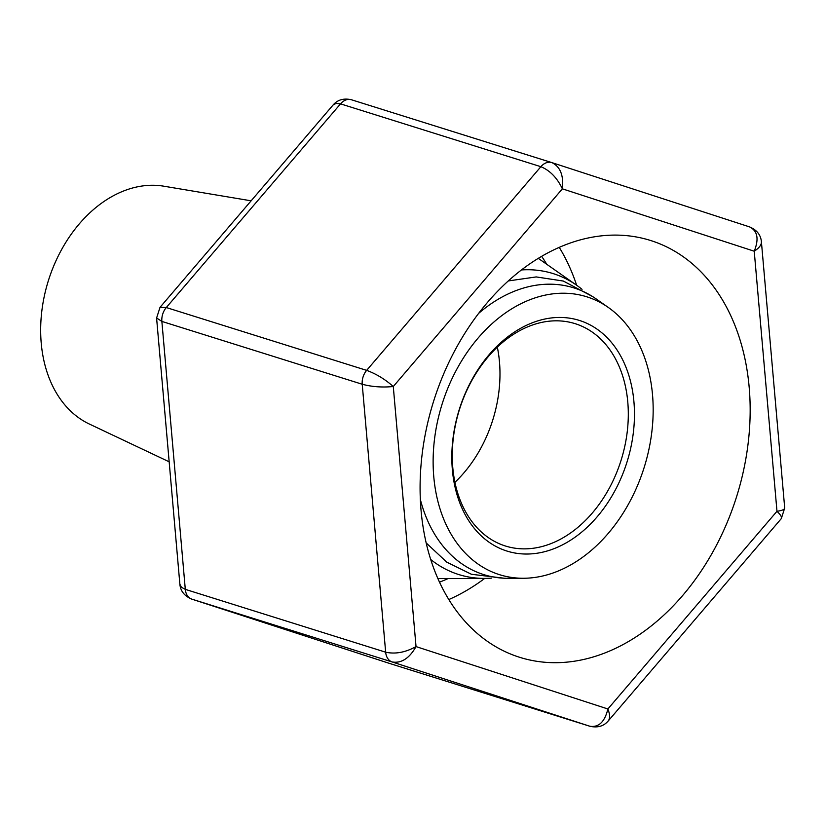 <?xml version="1.0" encoding="UTF-8"?>
<svg xmlns="http://www.w3.org/2000/svg" width="826" height="826" viewBox="0 0 826 826"><rect width="100%" height="100%" fill="white"/><g stroke="black" fill="none" stroke-linecap="round" stroke-linejoin="round"><path stroke-width="1.24" d="M251.135 200.811L163.837 186.201A125.242 91.056 107.4 0 0 125.015 190.445A125.242 91.056 107.4 0 0 42.539 305.816A125.242 91.056 107.4 0 0 89.27 423.996L169.165 461.806M454.93 482.322A116.507 84.706 107.4 0 0 497.324 347.116M530.736 325.64A116.507 84.706 107.4 0 0 453.247 438.699A116.507 84.706 107.4 0 0 505.429 546.007A116.507 84.706 107.4 0 0 621.111 460.185A116.507 84.706 107.4 0 0 575.144 323.668A116.507 84.706 107.4 0 0 530.736 325.64M533.235 322.439A120.875 87.886 107.4 0 0 469.488 521.856A120.875 87.886 107.4 0 0 626.727 462.911A120.875 87.886 107.4 0 0 533.235 322.439M531.211 299.239A145.634 105.883 107.4 0 0 433.196 456.664A145.634 105.883 107.4 0 0 523.436 578.262A145.634 105.883 107.4 0 0 644.177 467.423A145.634 105.883 107.4 0 0 608.349 307.478A145.634 105.883 107.4 0 0 531.211 299.239M608.349 307.478L596.114 298.898A150.28 109.259 107.4 0 0 516.518 290.401A150.28 109.259 107.4 0 0 478.708 313.322M420.341 499.441A150.28 109.259 107.4 0 0 508.496 578.324L523.436 578.262M430.707 559.491A157.704 114.659 107.4 0 0 484.594 578.407A157.704 114.659 107.4 0 0 491.48 578.117M582.031 289.337A157.704 114.659 107.4 0 0 576.548 285.176A157.704 114.659 107.4 0 0 521.505 269.937M421.064 510.406A218.446 158.819 107.4 0 0 519.771 657.341A218.446 158.819 107.4 0 0 736.678 496.426A218.446 158.819 107.4 0 0 650.496 240.459A218.446 158.819 107.4 0 0 421.064 510.406M559.254 247.387A218.446 158.819 -72.6 0 1 576.641 285.249M484.717 578.407A218.446 158.819 -72.6 0 1 448.817 599.552M541.66 256.359A196.598 142.939 -72.6 0 1 546.709 264.248M448.146 578.551A196.598 142.939 -72.6 0 1 439.494 582.154M761.407 241.781L784.7 507.938C784.659 509.456 782.088 510.571 776.977 511.284L754.231 251.218C759.125 248.048 761.52 244.909 761.417 241.801L761.386 241.564M761.407 241.801C760.808 234.945 756.864 229.979 749.574 226.902L551.913 162.629C560.296 166.718 563.786 175.453 562.372 188.834L754.231 251.218C759.135 238.972 757.587 230.867 749.574 226.902L552.016 162.66M781.262 518.666C782.16 517.355 780.725 514.897 776.977 511.284L607.884 708.976C610.032 714.459 610.135 718.465 608.204 720.984L781.251 518.676M389.263 663.34L589.826 726.24L392.164 661.967C401.415 663.485 409.376 658.353 416.036 646.593C405.432 652.437 395.303 654.306 385.659 652.189L362.222 384.245L161.865 321.417A14.558 10.583 -72.6 0 1 166.294 307.54L340.519 103.859A14.558 10.583 -72.6 0 1 351.37 99.739L551.809 162.588A14.558 10.583 -72.6 0 0 551.737 162.567A14.558 10.583 -72.6 0 0 540.875 166.697L340.519 103.859L336.141 103.384L333.084 105.016C337.566 99.781 343.668 98.026 351.38 99.739A14.558 10.583 -72.6 0 1 351.453 99.76L551.654 162.546M608.029 721.181L608.184 721.005C603.713 726.219 597.611 727.974 589.898 726.26A14.558 10.583 -72.6 0 1 589.826 726.24C598.726 727.644 604.746 721.883 607.884 708.976L416.036 646.593L393.279 386.516C384.947 379.175 376.067 373.796 366.651 370.368L540.875 166.697C549.982 170.476 557.147 177.858 562.372 188.834L393.279 386.516C382.262 387.59 371.906 386.826 362.222 384.245A14.558 10.583 -72.6 0 1 366.651 370.368L166.294 307.54L159.965 307.406M389.624 663.454A14.558 10.583 -72.6 0 1 389.552 663.433L191.704 599.098L389.469 663.412A14.558 10.583 -72.6 0 0 389.552 663.433L589.898 726.26A14.558 10.583 -72.6 0 0 590.466 726.415M191.704 599.098C184.425 596.021 180.471 591.055 179.872 584.199L181.421 587.255L185.303 589.361L161.865 321.417L156.579 317.969M392.164 661.967L191.808 599.129A14.558 10.583 -72.6 0 1 185.303 589.361L385.659 652.189A14.558 10.583 -72.6 0 0 392.164 661.967M576.548 285.176L538.304 258.362M484.594 578.407L437.894 578.582M426.175 542.94L446.763 562.145L471.419 574.266L504.273 578.231M508.331 280.933L536.208 276.927L563.363 281.057L592.583 296.555M784.7 508.031L781.313 518.594M179.872 584.219L156.589 318.062L160.017 307.344L333.095 104.995"/></g></svg>
